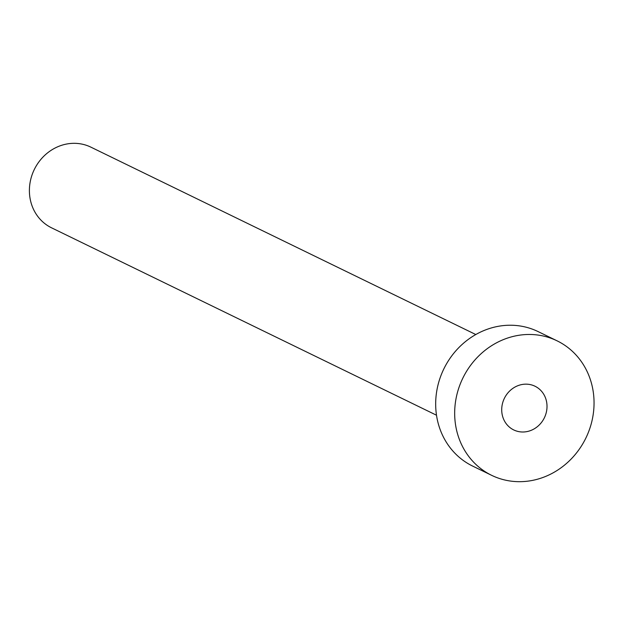<?xml version="1.0" encoding="UTF-8"?>
<svg xmlns="http://www.w3.org/2000/svg" width="625" height="625" viewBox="0 0 625 625"><rect width="100%" height="100%" fill="white"/><g stroke="black" fill="none" stroke-linecap="round" stroke-linejoin="round"><path stroke-width="0.94" d="M513.898 430.016A24.305 22.234 116 0 0 544.406 417.719A24.305 22.234 116 0 0 535 386.227A24.305 22.234 116 0 0 534.828 386.141A24.305 22.234 116 0 0 504.32 398.445A24.305 22.234 116 0 0 513.727 429.938A24.305 22.234 116 0 0 513.898 430.016M51.898 227.984A44.875 41.055 -64 0 1 51.57 227.828A44.875 41.055 -64 0 1 34.211 169.688A44.875 41.055 -64 0 1 90.531 146.984A44.875 41.055 -64 0 1 90.852 147.133A44.875 41.055 -64 0 1 91.172 147.297M491.625 475.32L472.633 466.078A74.789 68.422 -64 0 1 443.703 369.18A74.789 68.422 -64 0 1 537.562 331.336A74.789 68.422 -64 0 1 538.102 331.594L557.094 340.836A74.789 68.422 -64 0 1 586.023 437.734A74.789 68.422 -64 0 1 492.164 475.578A74.789 68.422 -64 0 1 491.625 475.32A74.789 68.422 -64 0 1 462.695 378.422A74.789 68.422 -64 0 1 556.555 340.578A74.789 68.422 -64 0 1 557.094 340.836M51.57 227.828L436.508 415.219M90.852 147.133L475.789 334.531"/></g></svg>

